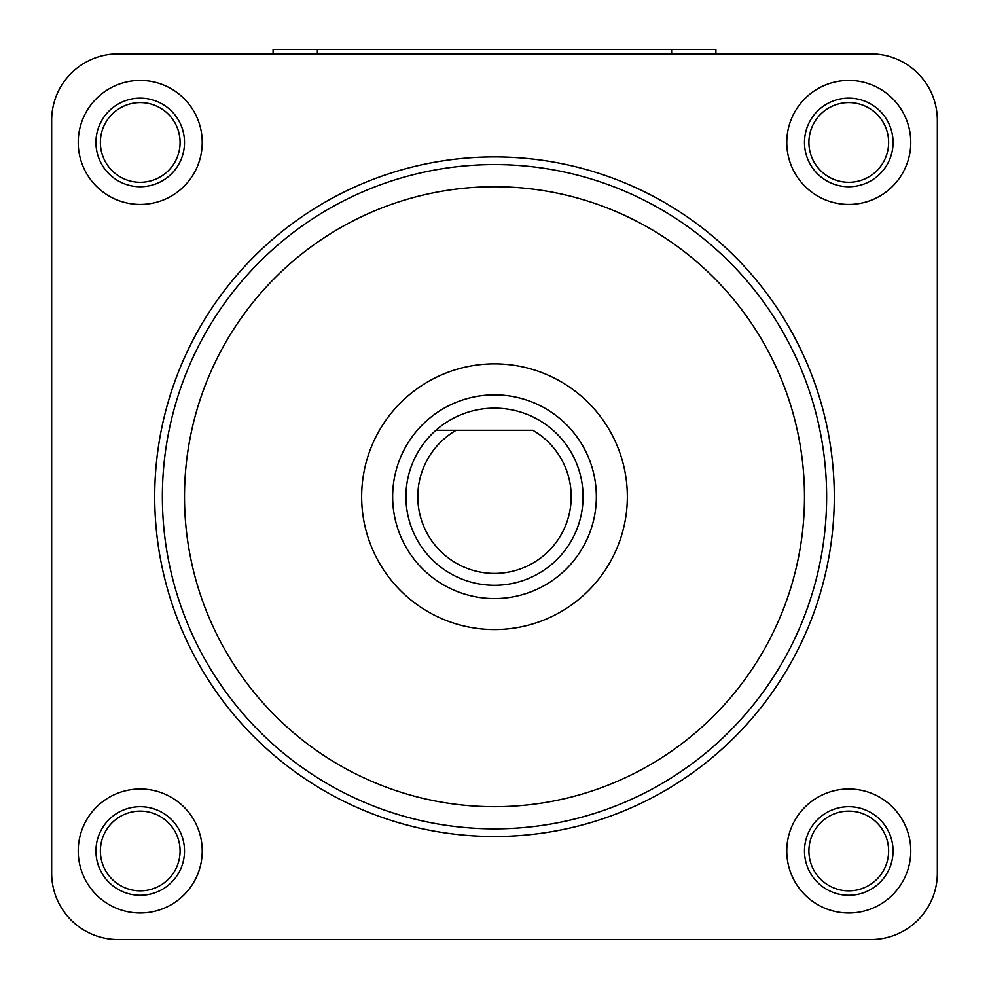 <?xml version="1.0" encoding="UTF-8"?>
<svg xmlns="http://www.w3.org/2000/svg" width="989" height="989" viewBox="0 0 989 989"><rect width="100%" height="100%" fill="white"/><g stroke="black" fill="none" stroke-linecap="round" stroke-linejoin="round"><path stroke-width="1.48" d="M632.972 53.876L294.487 53.876M118.087 939.55A66.424 66.424 0 0 1 51.663 873.126L51.663 120.299A66.424 66.424 0 0 1 118.087 53.876L870.913 53.876A66.424 66.424 0 0 1 937.337 120.299L937.337 873.126A66.424 66.424 0 0 1 870.913 939.55L118.087 939.55M78.23 142.441A61.998 61.998 0 0 0 140.228 204.439A61.998 61.998 0 0 0 202.226 142.453A61.998 61.998 0 0 0 140.228 80.455A61.998 61.998 0 0 0 78.23 142.441M848.772 80.455A61.998 61.998 0 0 0 786.774 142.441A61.998 61.998 0 0 0 848.772 204.439A61.998 61.998 0 0 0 910.77 142.453A61.998 61.998 0 0 0 848.772 80.455M910.77 850.985A61.998 61.998 0 0 0 848.772 788.987A61.998 61.998 0 0 0 786.774 850.985A61.998 61.998 0 0 0 848.772 912.983A61.998 61.998 0 0 0 910.77 850.985M140.228 912.983A61.998 61.998 0 0 0 202.226 850.985A61.998 61.998 0 0 0 140.228 788.987A61.998 61.998 0 0 0 78.23 850.985A61.998 61.998 0 0 0 140.228 912.983M154.704 496.713A339.796 339.796 0 0 0 494.5 836.509A339.796 339.796 0 0 0 834.296 496.713A339.796 339.796 0 0 0 494.5 156.917A339.796 339.796 0 0 0 154.704 496.713M184.51 142.441A44.282 44.282 0 0 1 140.228 186.736A44.282 44.282 0 0 1 95.945 142.441A44.282 44.282 0 0 1 140.228 98.158A44.282 44.282 0 0 1 184.51 142.441A44.282 44.282 0 0 1 140.228 186.736A44.282 44.282 0 0 1 95.945 142.441A44.282 44.282 0 0 1 140.228 98.158A44.282 44.282 0 0 1 184.51 142.441M848.772 186.736A44.282 44.282 0 0 1 804.49 142.441A44.282 44.282 0 0 1 848.772 98.158A44.282 44.282 0 0 1 893.055 142.441A44.282 44.282 0 0 1 848.772 186.736A44.282 44.282 0 0 1 804.49 142.441A44.282 44.282 0 0 1 848.772 98.158A44.282 44.282 0 0 1 893.055 142.441A44.282 44.282 0 0 1 848.772 186.736M804.49 850.985A44.282 44.282 0 0 1 848.772 806.703A44.282 44.282 0 0 1 893.055 850.985A44.282 44.282 0 0 1 848.772 895.268A44.282 44.282 0 0 1 804.49 850.985A44.282 44.282 0 0 1 848.772 806.703A44.282 44.282 0 0 1 893.055 850.985A44.282 44.282 0 0 1 848.772 895.268A44.282 44.282 0 0 1 804.49 850.985M140.228 806.703A44.282 44.282 0 0 1 184.51 850.985A44.282 44.282 0 0 1 140.228 895.268A44.282 44.282 0 0 1 95.945 850.985A44.282 44.282 0 0 1 140.228 806.703A44.282 44.282 0 0 1 184.51 850.985A44.282 44.282 0 0 1 140.228 895.268A44.282 44.282 0 0 1 95.945 850.985A44.282 44.282 0 0 1 140.228 806.703M361.653 496.713A132.847 132.847 0 0 0 494.5 629.56A132.847 132.847 0 0 0 627.347 496.713A132.847 132.847 0 0 0 494.5 363.865A132.847 132.847 0 0 0 361.653 496.713M494.5 186.736A309.99 309.99 0 0 0 184.51 496.713A309.99 309.99 0 0 0 494.5 806.703A309.99 309.99 0 0 0 804.49 496.713A309.99 309.99 0 0 0 494.5 186.736M494.5 164.594A332.131 332.131 0 0 0 162.369 496.713A332.131 332.131 0 0 0 494.5 828.844A332.131 332.131 0 0 0 826.631 496.713A332.131 332.131 0 0 0 494.5 164.594M583.065 496.713A88.565 88.565 0 0 0 435.914 430.289A88.565 88.565 0 0 0 494.5 585.278A88.565 88.565 0 0 0 583.065 496.713M435.914 430.289L532.848 430.289A76.697 76.697 0 0 1 553.259 546.015A76.697 76.697 0 0 1 435.741 546.015A76.697 76.697 0 0 1 456.152 430.289L435.914 430.289M51.663 873.126L51.663 696.726M51.663 696.664L51.663 120.299A66.424 66.424 0 0 1 118.087 53.876L870.913 53.876A66.424 66.424 0 0 1 937.337 120.299L937.337 516.518M219.941 53.876L769.059 53.876M937.337 516.555L937.337 873.126M180.085 142.441A39.857 39.857 0 0 0 140.228 102.596A39.857 39.857 0 0 0 100.371 142.441A39.857 39.857 0 0 0 140.228 182.297A39.857 39.857 0 0 0 180.085 142.441M888.629 142.441A39.857 39.857 0 0 0 848.772 102.596A39.857 39.857 0 0 0 808.915 142.441A39.857 39.857 0 0 0 848.772 182.297A39.857 39.857 0 0 0 888.629 142.441M888.629 850.985A39.857 39.857 0 0 0 848.772 811.128A39.857 39.857 0 0 0 808.915 850.985A39.857 39.857 0 0 0 848.772 890.842A39.857 39.857 0 0 0 888.629 850.985M180.085 850.985A39.857 39.857 0 0 0 140.228 811.128A39.857 39.857 0 0 0 100.371 850.985A39.857 39.857 0 0 0 140.228 890.842A39.857 39.857 0 0 0 180.085 850.985M273.088 53.876L273.088 49.45L715.912 49.45L715.912 53.876M392.645 496.713A101.855 101.855 0 0 1 494.5 394.858A101.855 101.855 0 0 1 596.355 496.713A101.855 101.855 0 0 1 494.5 598.568A101.855 101.855 0 0 1 392.645 496.713M317.37 49.45L317.37 53.876M671.63 49.45L671.63 53.876"/></g></svg>
